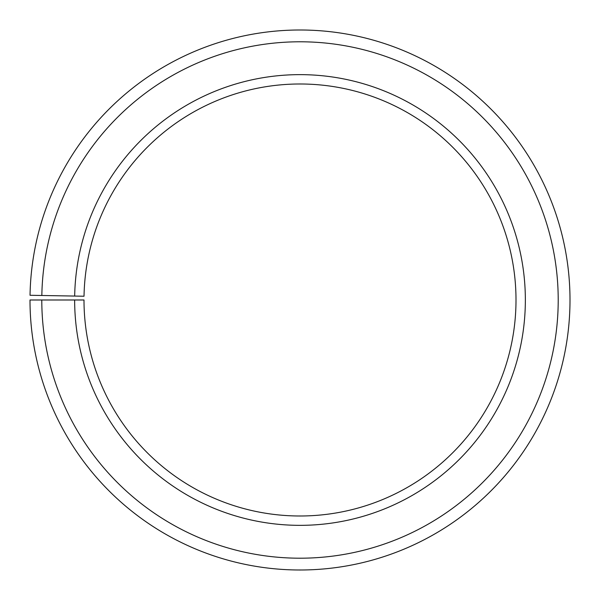 <?xml version="1.0" encoding="UTF-8"?>
<svg xmlns="http://www.w3.org/2000/svg" width="600" height="600" viewBox="0 0 600 600"><rect width="100%" height="100%" fill="white"/><g stroke="black" fill="none" stroke-linecap="round" stroke-linejoin="round"><path stroke-width="0.45" stroke-dasharray="3 2.25" d="M74.677 296.062A225.353 225.353 0 0 1 301.965 74.648A225.353 225.353 0 0 1 525.352 299.993A225.353 225.353 0 0 1 300 525.345A225.353 225.353 0 0 1 74.648 299.993L84 299.993A216 216 0 0 0 300 515.993A216 216 0 0 0 516 299.993A216 216 0 0 0 301.882 84A216 216 0 0 0 84.03 296.228L30.037 295.282A270 270 0 0 1 302.355 30.008A270 270 0 0 1 570 299.993A270 270 0 0 1 300 569.993A270 270 0 0 1 30 299.993L41.79 299.993A258.21 258.21 0 0 0 300 558.202A258.21 258.21 0 0 0 558.21 299.993A258.21 258.21 0 0 0 302.25 41.797A258.21 258.21 0 0 0 41.835 295.485M74.648 299.993L41.79 299.993"/><path stroke-width="0.9" d="M516 299.993A216 216 0 0 0 301.882 84A216 216 0 0 0 84.03 296.228L74.677 296.062A225.353 225.353 0 0 1 301.965 74.648A225.353 225.353 0 0 1 525.352 299.993A225.353 225.353 0 0 1 300 525.345A225.353 225.353 0 0 1 74.648 299.993L84 299.993A216 216 0 0 0 300 515.993A216 216 0 0 0 516 299.993M41.835 295.485L30.037 295.282A270 270 0 0 1 302.355 30.008A270 270 0 0 1 570 299.993A270 270 0 0 1 300 569.993A270 270 0 0 1 30 299.993L41.79 299.993A258.21 258.21 0 0 0 300 558.202A258.21 258.21 0 0 0 558.21 299.993A258.21 258.21 0 0 0 302.25 41.797A258.21 258.21 0 0 0 41.835 295.485L74.677 296.062M41.79 299.993L74.648 299.993"/></g></svg>
